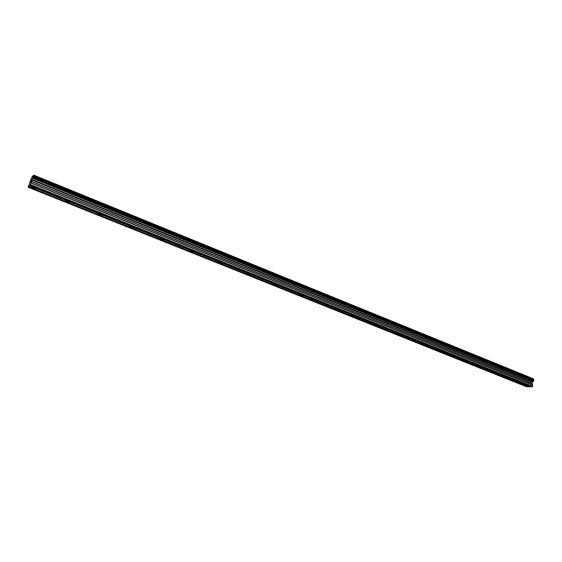 <?xml version="1.0" encoding="UTF-8"?>
<svg xmlns="http://www.w3.org/2000/svg" width="562" height="562" viewBox="0 0 562 562"><rect width="100%" height="100%" fill="white"/><g stroke="black" fill="none" stroke-linecap="round" stroke-linejoin="round"><path stroke-width="0.84" d="M525.723 385.778L528.175 386.227L525.723 385.778M505.835 377.812L508.273 378.261L505.835 377.812M485.428 369.634L487.851 370.077L485.428 369.634M464.472 361.233L463.98 360.783L466.397 361.226L466.882 361.682L464.472 361.233M442.954 352.613L442.434 352.128L445.343 353.055L442.954 352.613M420.847 343.754L420.299 343.242L423.221 344.197L420.847 343.754M398.128 334.65L397.552 334.109L399.912 334.552L400.488 335.1L398.128 334.65M374.77 325.293L374.159 324.717L377.116 325.742L374.77 325.293M350.751 315.668L350.105 315.05L352.43 315.507L353.077 316.118L350.751 315.668M326.037 305.763L325.349 305.11L327.653 305.566L328.341 306.213L326.037 305.763M300.6 295.57L299.862 294.874L302.152 295.331L302.883 296.019L300.6 295.57M274.404 285.075L273.617 284.337L275.886 284.793L276.673 285.524L274.404 285.075M247.413 274.256L246.578 273.476L248.826 273.94L249.661 274.713L247.413 274.256M219.602 263.114L218.702 262.285L220.936 262.749L221.835 263.571L219.602 263.114M190.925 251.621L189.963 250.743L192.176 251.207L193.138 252.085L190.925 251.621M161.343 239.763L160.303 238.829L162.495 239.3L163.535 240.234L161.343 239.763M130.805 227.526L129.689 226.535L131.866 227.013L132.976 228.003L130.805 227.526M99.27 214.895L98.069 213.841L100.226 214.319L101.427 215.372L99.27 214.895M66.695 201.835L65.389 200.718L67.538 201.203L68.831 202.32L66.695 201.835M33.01 188.34C31.641 187.736 31.17 187.343 31.605 187.153L33.734 187.645C35.111 188.249 35.575 188.642 35.139 188.832L33.01 188.34M31.339 180.135L30.784 181.287M30.889 181.168L30.425 182.236M30.629 182.025L31.107 180.367L30.348 182.39M31.613 179.938L31.317 180.465M31.662 179.798L30.72 182.011M33.629 175.449L30.411 184.554L28.1 187.251L31.184 178.871L32.231 176.658L33.727 175.105L33.629 175.449L533.268 378.9L33.727 175.105M28.641 186.703L527.943 386.754L530.584 386.705M28.1 187.251L526.376 386.698L527.57 386.607M533.514 379.624L533.268 378.9M29.688 185.657L530.957 386.86L532.495 386.424L532.741 385.089L532.066 383.53L532.397 382.315L533.745 380.867L533.661 379.68L33.467 176.208L533.661 379.68M29.512 185.832L530.458 386.839M30.06 185.277L532.038 386.895M30.411 184.554L532.495 386.424M32.02 179.692L532.453 382.258M32.097 179.531L532.537 382.146M28.472 186.879L527.444 386.74M30.952 183.1L532.755 385.272M31.022 182.896L532.741 385.089M31.317 181.533L532.081 383.713M31.388 181.329L532.066 383.53M31.872 180.03L532.298 382.497M31.978 179.784L532.397 382.315M32.652 178.365L533.261 381.394M32.701 178.266L533.352 381.345M32.954 177.747L533.675 381.001M33.032 177.557L533.745 380.867M33.334 176.749L533.893 380.221M33.39 176.594L533.886 380.088M33.46 176.25L533.71 379.736M33.692 175.253L533.268 378.732"/></g></svg>
